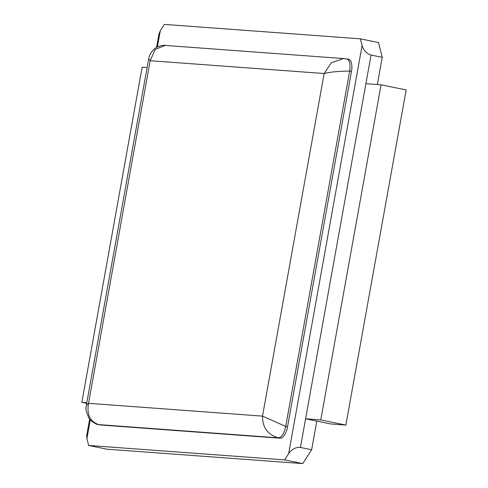 <?xml version="1.0" encoding="UTF-8"?>
<svg xmlns="http://www.w3.org/2000/svg" width="488" height="488" viewBox="0 0 488 488"><rect width="100%" height="100%" fill="white"/><g stroke="black" fill="none" stroke-linecap="round" stroke-linejoin="round"><path stroke-width="0.73" d="M360.351 38.826L378.505 42.547L382.244 57.334L371.051 55.04C366.714 53.692 363.719 50.557 362.078 45.628L360.351 38.826L164.401 24.4L160.308 30.774L158.917 34.154L156.52 47.458M382.244 57.334L377.352 84.528M371.051 55.04L365.896 83.68L381.067 84.802L406.162 89.944L345.864 425.066L330.699 423.95L316.797 421.101L311.643 449.747L300.443 447.447C295.935 447.038 292.019 449.058 288.689 453.505L284.596 459.879L88.645 445.452L86.925 438.651L86.73 435.333L89.658 419.07M365.896 83.68L300.443 447.447M311.643 449.747L302.743 463.6L106.793 449.173L88.645 445.452M98.509 424.59L100.321 424.963A11.999 5.185 -78.4 0 0 100.607 424.999L280.204 438.224A11.999 5.185 101.6 0 0 287.536 426.811L351.47 71.462A11.999 5.185 -78.4 0 0 348.676 59.316L346.571 58.908C349.609 59.841 350.64 63.898 349.658 71.089L285.718 426.439C284.12 433.582 281.68 437.388 278.392 437.852L98.491 424.584C96.191 424.95 88.95 419.393 88.975 418.155C83.436 405.51 87.084 408.053 86.358 405.186L148.657 58.963M381.067 84.802L320.769 419.924L305.598 418.808L316.797 421.101M302.743 463.6L284.596 459.879M345.864 425.066L320.769 419.924M147.108 67.576L142.136 67.21L81.838 402.332L86.809 402.698M86.693 403.326L81.838 402.332M344.254 58.609L165.273 45.433L155.196 49.386L150.188 60.713L324.154 73.523L262.507 416.124L88.548 403.314L150.188 60.713L148.651 58.981C149.615 56.937 147.766 56.602 153.604 49.623C157.49 45.475 165.066 44.975 165.652 45.469M100.607 424.999L98.796 424.627C90.006 421.589 86.589 414.483 88.548 403.314L86.358 405.186M287.536 426.811L285.718 426.439L262.507 416.124C262.428 427.427 267.723 434.674 278.392 437.852L280.204 438.224M344.455 58.627L343.473 58.578L331.37 62.69L324.154 73.523C330.376 71.956 338.879 71.144 349.658 71.089L351.47 71.462M362.078 45.628L288.689 453.505M160.308 30.774L157.392 46.982M90.304 419.839L86.925 438.651M343.473 58.578L346.846 58.944"/></g></svg>
